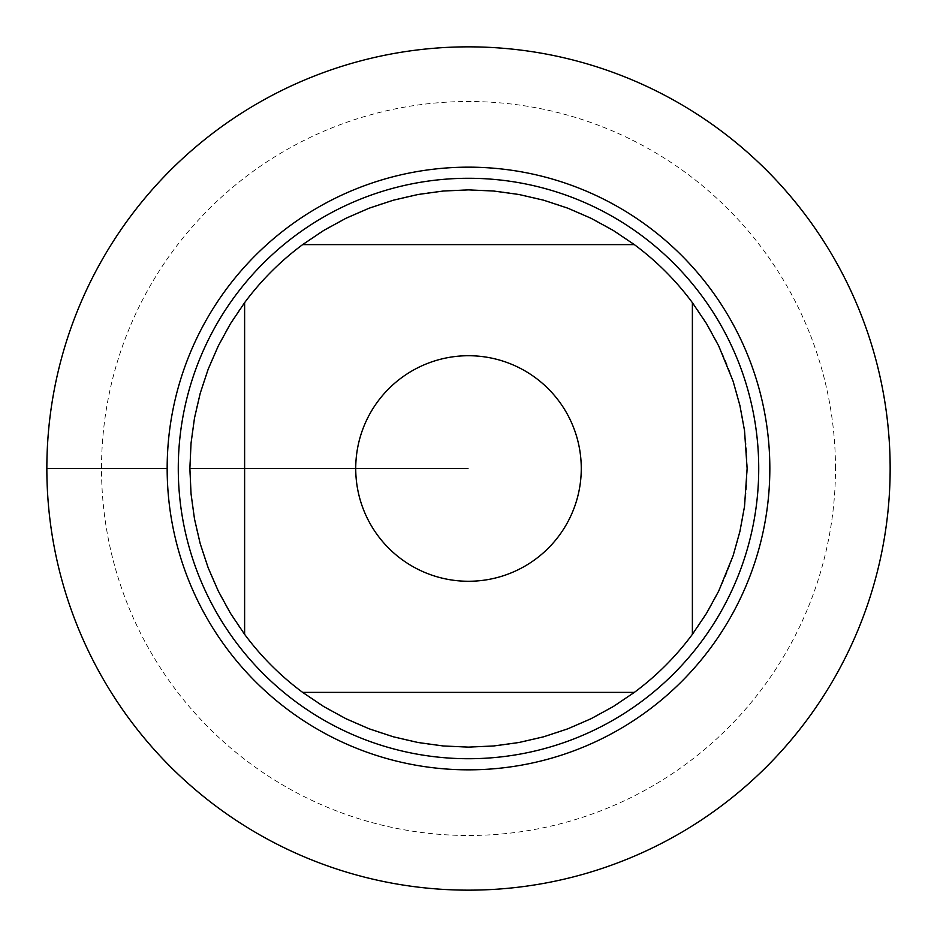 <?xml version="1.0" encoding="UTF-8"?>
<svg xmlns="http://www.w3.org/2000/svg" width="937" height="937" viewBox="0 0 937 937"><rect width="100%" height="100%" fill="white"/><g stroke="black" fill="none" stroke-linecap="round" stroke-linejoin="round"><path stroke-width="0.7" stroke-dasharray="4.68 3.51" d="M46.85 468.5A421.65 421.65 0 0 0 679.325 833.661A421.65 421.65 0 0 0 679.325 103.339A421.65 421.65 0 0 0 46.85 468.5L167.161 468.5M747.117 468.5A278.617 278.617 0 0 1 468.5 747.117A278.617 278.617 0 0 1 189.883 468.5A278.617 278.617 0 0 1 468.5 189.883A278.617 278.617 0 0 1 747.117 468.5M178.276 468.5A290.224 290.224 0 0 0 613.618 719.839A290.224 290.224 0 0 0 613.618 217.161A290.224 290.224 0 0 0 178.276 468.5A290.224 290.224 0 0 0 613.618 719.839A290.224 290.224 0 0 0 613.618 217.161A290.224 290.224 0 0 0 178.276 468.5M302.663 244.616L634.337 244.616M634.337 692.384L302.663 692.384M244.616 634.337L244.616 302.663M692.384 302.663L692.384 634.337M890.15 468.5A421.65 421.65 0 0 0 257.675 103.339A421.65 421.65 0 0 0 257.675 833.661A421.65 421.65 0 0 0 890.15 468.5M835.488 468.5A366.988 366.988 0 0 0 468.5 101.512A366.988 366.988 0 0 0 101.512 468.5A366.988 366.988 0 0 0 468.5 835.488A366.988 366.988 0 0 0 835.488 468.5M189.883 468.5L468.5 468.5L189.883 468.5"/><path stroke-width="1.41" d="M46.85 468.5A421.65 421.65 0 0 1 679.325 103.339A421.65 421.65 0 0 1 679.325 833.661A421.65 421.65 0 0 1 46.85 468.5L167.161 468.5A301.339 301.339 0 0 1 619.17 207.534A301.339 301.339 0 0 1 619.17 729.466A301.339 301.339 0 0 1 167.161 468.5M377.88 401.376A112.768 112.768 0 0 0 433.163 575.587A112.768 112.768 0 0 0 581.268 468.5A112.768 112.768 0 0 0 377.88 401.376M244.616 302.663L244.616 634.337A278.617 278.617 0 0 0 302.663 692.384L634.337 692.384A278.617 278.617 0 0 0 692.384 634.337L692.384 302.663A278.617 278.617 0 0 0 634.337 244.616L302.663 244.616A278.617 278.617 0 0 0 244.616 302.663L230.455 323.71L218.274 345.964L208.166 369.225L200.213 393.317L194.498 418.031L191.043 443.166L189.883 468.5L191.043 493.834L194.498 518.969L200.213 543.683L208.166 567.775L218.274 591.036L230.455 613.29L244.616 634.337M692.384 634.337L706.545 613.29L718.726 591.036L733.085 555.817L739.925 531.396L744.517 506.448L747.117 468.5L744.517 430.551L739.925 405.604L733.085 381.183L718.726 345.964L706.545 323.71L692.384 302.663M302.663 692.384L323.71 706.545L345.964 718.726L369.225 728.834L393.317 736.787L418.031 742.502L443.166 745.957L468.5 747.117L493.834 745.957L518.969 742.502L543.683 736.787L567.775 728.834L591.036 718.726L613.29 706.545L634.337 692.384M634.337 244.616L613.29 230.455L591.036 218.274L567.775 208.166L543.683 200.213L518.969 194.498L493.834 191.043L468.5 189.883L443.166 191.043L418.031 194.498L393.317 200.213L369.225 208.166L345.964 218.274L323.71 230.455L302.663 244.616M178.276 468.5A290.224 290.224 0 0 1 613.618 217.161A290.224 290.224 0 0 1 613.618 719.839A290.224 290.224 0 0 1 178.276 468.5M890.15 468.5A421.65 421.65 0 0 1 257.675 833.661A421.65 421.65 0 0 1 257.675 103.339A421.65 421.65 0 0 1 890.15 468.5"/></g></svg>
